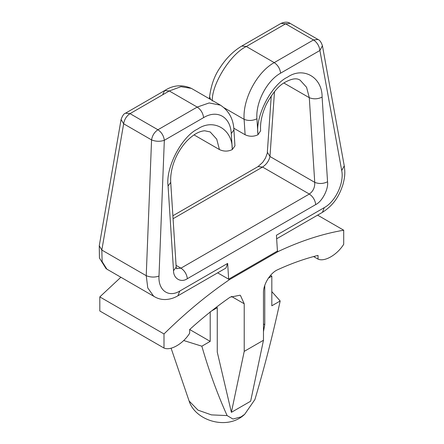 <?xml version="1.0" encoding="UTF-8"?>
<svg xmlns="http://www.w3.org/2000/svg" width="444" height="444" viewBox="0 0 444 444"><rect width="100%" height="100%" fill="white"/><g stroke="black" fill="none" stroke-linecap="round" stroke-linejoin="round"><path stroke-width="0.67" d="M210.206 311.738L210.206 341.369L189.666 329.515L189.666 333.222C183.122 343.795 170.54 351.06 163.997 348.046L163.997 333.96C185.22 313.059 207.043 294.955 229.459 279.653L278.238 251.487L277.439 251.027L276.423 235.253L324.292 207.614C335.503 201.576 344.328 182.823 341.719 170.579L319.896 50.477L280.619 73.155C266.883 80.636 255.516 102.531 256.932 118.764C252.653 120.801 248.385 120.996 244.117 119.347C242.607 99.206 257.059 71.978 274.22 62.621L313.497 39.943L318.037 39.494L290.126 23.382L285.586 23.832L246.315 46.503C230.525 54.068 211.782 84.005 212.238 100.943M256.932 118.764L257.925 134.16C255.261 115.945 271.55 84.593 287.534 77.145C303.302 66.256 322.316 77.234 322.105 97.103C317.826 99.167 313.558 99.362 309.29 97.686L306.576 87.29L300.016 80.053C299.367 80.075 296.115 76.074 284.737 82.445C278.777 85.614 272.705 92.796 266.511 104.001C261.993 113.625 260.029 122.566 260.611 130.825L257.964 134.748C253.685 136.752 249.4 136.746 245.105 134.743L244.117 119.347L224.214 107.859M341.719 170.579L344.25 165.834L322.427 45.732C321.24 42.186 319.774 40.104 318.037 39.494M322.105 97.103L327.561 181.774C328.627 189.061 322.111 201.604 315.717 204.584L187.351 278.693C181.047 283.044 173.443 278.654 173.526 270.707L168.071 186.036L170.729 182.329C169.98 169.863 175.202 153.679 186.73 141.131C193.101 134.643 199.084 131.191 204.673 130.769L210.162 131.929M168.071 186.036C165.407 167.821 181.696 136.469 197.68 129.021C213.447 118.132 232.462 129.11 232.251 148.979L231.257 133.589L233.921 129.881L234.943 145.865L232.29 149.573C228.005 151.609 223.726 151.604 219.436 149.561L216.722 139.166L210.167 131.935M173.526 270.707L176.19 267.171L170.729 182.329M176.501 268.631L180.952 268.159L309.318 194.045C313.159 191.325 314.968 187.429 314.746 182.356L309.29 97.686L283.866 83.006M327.561 181.774C323.282 183.844 319.014 184.038 314.746 182.356L269.974 156.51C268.964 160.867 266.494 164.385 262.565 167.055L173.071 218.72M227.644 263.414L225.952 268.048L177.911 295.793L179.77 291.053L227.644 263.414L228.66 279.187L277.439 251.027M158.996 276.074C154.751 277.5 150.494 277.372 146.231 275.691L151.565 139.91C152.303 135.509 154.423 132.129 157.931 129.759L197.203 107.082L209.157 102.947L220.479 105.173L191.403 88.389L180.969 86.674L169.297 90.97L130.02 113.647C126.512 116.012 124.392 119.397 123.654 123.798L101.831 250.055L102.131 261.605L106.865 269.136L154.773 296.881L153.602 296.12L147.78 287.956L146.231 275.691L101.831 250.055L99.256 245.771L121.079 119.508L123.654 123.798L151.565 139.91C155.827 141.592 160.084 141.719 164.33 140.293L158.996 276.074C158.092 290.343 168.609 297.93 179.77 291.053M233.921 129.881L233.921 129.881C233.416 119.081 228.938 110.845 220.479 105.173M172.883 215.762L258.025 166.605L262.759 162.282L265.445 158.125C267.066 154.04 267.699 152.059 267.338 152.175L269.974 156.51L274.492 91.614M209.446 98.807L209.601 96.609L210.595 99.467M263.475 340.259L244.222 351.376L231.385 412.337L250.638 401.221L263.475 340.259L263.475 292.668C263.253 284.321 270.341 272.844 277.617 269.758C291.32 263.47 304.789 258.686 318.032 255.4L318.032 259.113L313.597 256.554M189.666 329.509C202.908 317.504 216.383 306.732 230.081 297.203L239.988 295.227L240.459 295.476L244.222 303.785L244.222 351.376M229.459 279.653L217.66 272.838M163.997 348.046L99.811 310.989L99.811 296.903L120.835 277.289M163.997 333.96L99.811 296.903M278.238 251.487C300.655 240.914 322.477 233.816 343.706 230.203L343.706 244.294C337.157 254.867 324.575 262.127 318.032 259.113M343.706 230.203L317.604 215.14M263.475 331.651L264.763 324.697L263.475 323.954M231.385 412.337L217.266 352.114L217.266 307.664L216.417 307.176M217.266 307.664L211.527 310.978M210.206 341.369L201.848 346.198C208.891 370.685 217.31 393.811 227.1 415.578L232.961 419.042L241.014 416.905L244.705 414.274L254.923 399.517C264.718 366.433 273.138 333.583 280.181 300.971L271.822 305.799L271.822 276.168L270.496 275.402M271.822 276.168L268.415 278.133M264.763 285.464L264.763 324.697M227.1 415.578L211.422 414.885L198.002 410.145L189.105 400.988L171.09 348.19M271.822 291.625L280.181 300.971M201.848 346.198L183.677 340.509M245.105 134.743L233.777 128.199M219.436 149.561L194.011 134.887M232.29 149.573L232.251 148.979L232.284 149.578M280.619 73.155C280.003 68.626 277.872 65.113 274.22 62.621L246.315 46.503L241.775 46.054L281.046 23.382L285.586 23.832L313.497 39.943C317.144 42.441 319.28 45.954 319.896 50.477L322.427 45.732M324.292 207.614L322.433 212.354C334.648 204.484 339.605 194.905 342.968 184.454C345.321 175.402 345.021 171.706 344.25 165.834M187.351 278.693C186.735 274.164 184.604 270.651 180.952 268.159L176.079 265.34M315.717 204.584C315.101 200.055 312.964 196.542 309.318 194.045L262.565 167.055L258.025 166.6M164.33 140.293C163.714 135.764 161.577 132.257 157.931 129.759L130.02 113.647L125.48 113.198L164.757 90.52L169.297 90.97L197.203 107.082C200.855 109.579 202.986 113.092 203.602 117.621L164.33 140.293M231.257 133.589C230.558 116.939 217.288 109.274 203.602 117.621M162.898 94.117L164.757 90.52C173.227 85.048 182.107 84.338 191.403 88.389M244.222 303.785L231.385 296.376M276.651 238.783L322.433 212.354M176.595 268.825L176.185 267.005M154.778 296.881C157.981 298.707 161.461 299.589 165.212 299.539C169.658 299.4 173.887 298.152 177.911 295.793M121.079 119.508C122.405 115.734 123.87 113.631 125.48 113.198M107.898 269.819L106.016 268.553L99.439 257.986L99.256 245.771M267.338 152.175L271.256 95.876M281.046 23.382C284.882 21.8 287.906 21.8 290.126 23.382M209.601 96.609C211.111 85.076 214.591 75.43 220.046 67.677C226.101 58.297 233.344 51.093 241.775 46.054M244.705 414.274C227.65 430.78 195.21 420.812 189.105 400.988"/></g></svg>
